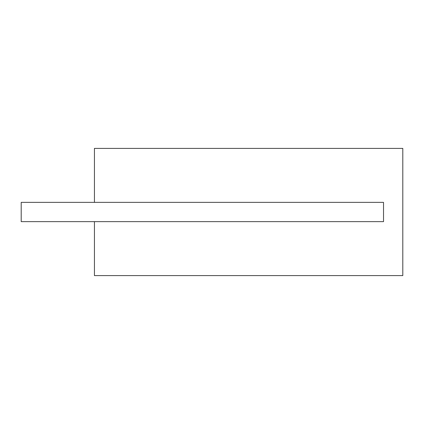 <?xml version="1.0" encoding="UTF-8"?>
<svg xmlns="http://www.w3.org/2000/svg" width="424" height="424" viewBox="0 0 424 424"><rect width="100%" height="100%" fill="white"/><g stroke="black" fill="none" stroke-linecap="round" stroke-linejoin="round"><path stroke-width="0.64" d="M94.435 148.4L402.8 148.4L402.8 275.6L94.435 275.6L94.435 221.635L383.529 221.635L383.529 202.365L94.435 202.365L94.435 148.4M94.435 202.365L21.2 202.365L21.2 221.635L94.435 221.635"/></g></svg>
